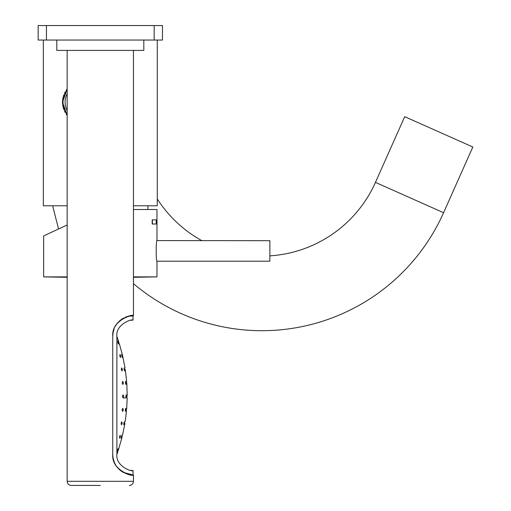<?xml version="1.0" encoding="UTF-8"?>
<svg xmlns="http://www.w3.org/2000/svg" width="511" height="511" viewBox="0 0 511 511"><rect width="100%" height="100%" fill="white"/><g stroke="black" fill="none" stroke-linecap="round" stroke-linejoin="round"><path stroke-width="0.77" d="M154.175 25.55L162.46 25.55L162.46 40.05L154.175 40.05L154.175 25.55L38.165 25.55L38.165 40.05L46.45 40.05L46.45 25.55M67.165 205.78L43.346 205.78L43.346 40.05M67.165 88.927L62.508 102.2L67.165 115.473M157.279 40.05L157.279 205.78L133.46 205.78M62.521 101.414A21.232 21.232 0 0 0 62.521 102.986M62.527 103.101A21.232 21.232 0 0 0 62.585 104.001M62.681 104.908A21.232 21.232 0 0 0 62.815 105.815M62.994 106.722A21.232 21.232 0 0 0 63.217 107.642M63.485 108.568A21.232 21.232 0 0 0 63.798 109.495M64.584 111.36A21.232 21.232 0 0 0 65.057 112.286M66.174 114.132A21.232 21.232 0 0 0 66.826 115.039M62.527 101.299A21.232 21.232 0 0 1 62.585 100.399M62.681 99.492A21.232 21.232 0 0 1 62.815 98.585M62.994 97.678A21.232 21.232 0 0 1 63.217 96.758M63.485 95.832A21.232 21.232 0 0 1 63.798 94.905M64.584 93.04A21.232 21.232 0 0 1 65.057 92.114M66.174 90.268A21.232 21.232 0 0 1 66.826 89.361M67.165 89.77A20.715 20.715 0 0 0 67.165 114.63M67.165 93.66A18.645 18.645 0 0 0 67.165 110.74M52.492 231.809L45.728 234.964L58.548 228.985L52.665 205.78M67.165 224.968L43.652 235.929L43.652 276.885L67.165 277.294M133.46 276.885L156.973 276.885L156.973 261.3C155.938 261.932 155.938 239.953 156.973 240.585L156.973 209.51L133.46 209.51M156.973 240.585L269.872 240.687L269.872 261.198L156.954 261.198M67.165 276.885L43.652 276.885M152.189 219.871L152.189 224.01L156.225 224.01L156.225 219.871L152.189 219.871M156.973 276.885L133.46 277.294M152.412 219.871L152.412 224.01M157.279 198.945A124.294 124.294 0 0 0 201.909 240.687M269.872 255.864A124.294 124.294 0 0 0 375.451 182.382L443.58 212.717L472.835 147.008L404.706 116.674L375.451 182.382M133.46 283.662A198.875 198.875 0 0 0 443.58 212.717M124.895 423.28L124.888 423.3C125.24 421.294 125.24 421.294 124.888 423.3C125.24 421.294 125.24 421.294 124.888 423.3L124.793 423.926M112.963 333.293L112.739 336.295C111.558 320.301 131.832 313.933 133.454 315.574C132.624 313.875 111.468 319.956 112.739 336.295L112.739 336.295C111.481 320.563 131.781 314.329 133.045 315.99C131.781 314.329 111.481 320.563 112.739 336.295L112.739 454.375C111.481 470.107 131.781 476.341 133.045 474.681C131.781 476.341 111.481 470.107 112.739 454.375C111.558 470.369 131.832 476.737 133.454 475.089C132.624 476.795 111.468 470.714 112.739 454.375L112.969 457.422M113.04 457.882L113.155 458.501M113.25 458.935L113.353 459.357M113.487 459.887L113.621 460.334M113.698 460.583L113.902 461.216M114.132 461.829L114.662 463.081M114.937 463.649L115.275 464.301M115.409 464.537L115.627 464.921M116.265 465.93L116.776 466.658M117.504 467.591L117.971 468.133M119.325 469.52L119.708 469.871M120.149 470.248L120.59 470.605M123.183 472.362L123.534 472.56M112.931 333.498L113.244 331.754M113.257 331.696L113.359 331.275M113.487 330.783L113.621 330.33M116.31 324.67L117.402 323.201M117.421 323.182L118.296 322.173M119.325 321.144L119.708 320.799M120.149 320.416L120.583 320.065M123.183 318.308L123.521 318.117M129.162 316.028L128.6 316.156M129.174 316.022L133.46 315.574L133.46 50.41M67.165 50.41L67.165 481.305L133.46 481.305L133.46 475.089L123.145 472.343M123.125 472.33L122.672 472.062M122.314 471.838L120.539 470.567M120.13 470.235L119.663 469.833M118.635 468.849L117.952 468.114M117.473 467.552L116.764 466.639M116.233 465.879L115.377 464.48M114.962 463.701L114.547 462.838M114.177 461.95L112.976 457.473M130.899 320.276L133.045 320.135L133.045 315.99L130.58 316.143M117.811 451.686L116.885 454.375C115.422 465.866 131.461 472.036 133.045 470.535C131.461 472.036 115.422 465.866 116.885 454.375L116.885 336.295C115.422 324.804 131.461 318.628 133.045 320.135C131.461 318.628 115.422 324.804 116.885 336.295L118.552 341.259M133.045 474.681L133.045 470.535L130.899 470.395M112.969 333.217L114.177 328.714M115.371 326.19L116.291 324.702M118.36 322.109L118.763 321.694M119.976 320.569L121.548 319.343M121.988 319.043L122.346 318.807M122.691 318.596L123.151 318.321M125.412 317.203L125.936 316.992M126.025 316.954L126.639 316.731M127.213 316.539L127.667 316.405M127.839 316.354L128.44 316.194M143.815 40.05L143.815 50.41L56.81 50.41L56.81 40.05M154.175 40.05L46.45 40.05M100.316 485.45L71.31 485.45C68.793 485.207 67.414 483.821 67.165 481.305M125.93 384.457L126.121 382.905C126.07 384.904 125.853 384.904 125.482 382.905L125.719 381.353M118.284 450.229C117.619 452.254 117.619 452.254 118.284 450.229C118.935 448.211 118.935 448.211 118.284 450.229L118.328 450.089M121.886 437.748L118.756 448.76M118.756 448.779L118.399 449.865M122.218 436.375L122.123 436.764C122.627 434.752 122.627 434.752 122.123 436.764C122.627 434.752 122.627 434.752 122.123 436.764C121.637 438.783 121.637 438.783 122.123 436.764L122.059 437.039M124.729 424.302L122.512 435.212M124.888 423.3C124.575 425.312 124.575 425.312 124.888 423.3M126.587 409.835C126.779 407.829 126.779 407.829 126.587 409.835C126.434 411.84 126.434 411.84 126.587 409.835L126.575 409.963M126.504 410.838L125.163 421.747M127.207 397.545L126.664 408.96M127.207 396.37C127.213 398.376 127.213 398.376 127.207 396.37C127.239 394.364 127.239 394.364 127.207 396.37M126.83 383.908L127.22 395.495M126.754 382.905C126.626 380.899 126.626 380.899 126.754 382.905C126.92 384.911 126.92 384.911 126.754 382.905L126.779 383.276M125.38 370.437L126.69 381.953M125.214 369.408L125.221 369.44C124.933 367.428 124.933 367.428 125.221 369.44C124.933 367.428 124.933 367.428 125.221 369.44C125.546 371.446 125.546 371.446 125.221 369.44L125.323 370.066M122.531 355.605L122.621 355.975C122.161 353.963 122.161 353.963 122.621 355.975C123.1 357.987 123.1 357.987 122.621 355.975L122.71 356.352M122.857 356.972L124.997 367.888M119.427 344.063L122.282 354.513M122.289 354.525L122.391 354.992M118.942 342.511C119.574 344.529 119.574 344.529 118.942 342.511C119.574 344.529 119.574 344.529 118.942 342.511C118.309 340.486 118.309 340.486 118.942 342.511L118.865 342.261M118.182 450.229C117.556 452.248 117.524 452.248 118.079 450.229C118.699 448.217 118.731 448.217 118.182 450.229C117.556 452.248 117.524 452.248 118.079 450.229C118.699 448.217 118.731 448.217 118.182 450.229M121.765 436.764C121.209 438.777 121.088 438.777 121.407 436.764C121.982 434.759 122.103 434.759 121.765 436.764C121.209 438.777 121.088 438.777 121.407 436.764C121.982 434.759 122.103 434.759 121.765 436.764M124.365 423.3C123.898 425.305 123.726 425.305 123.834 423.3C124.339 421.3 124.512 421.3 124.365 423.3C123.898 425.305 123.726 425.305 123.834 423.3C124.339 421.3 124.512 421.3 124.365 423.3M125.968 409.835C125.617 411.834 125.406 411.834 125.336 409.835C125.725 407.835 125.936 407.835 125.968 409.835C125.617 411.834 125.406 411.834 125.336 409.835C125.725 407.835 125.936 407.835 125.968 409.835M126.549 396.37L126.23 397.922L125.885 396.37L126.249 394.818L126.549 396.37M125.482 382.905C125.578 380.906 125.795 380.906 126.121 382.905M124.678 369.44C124.799 371.44 124.614 371.44 124.128 369.44C124.045 367.435 124.23 367.435 124.678 369.44C124.799 371.44 124.614 371.44 124.128 369.44C124.045 367.435 124.23 367.435 124.678 369.44M122.231 355.975C122.538 357.981 122.41 357.981 121.835 355.975C121.554 353.963 121.682 353.963 122.231 355.975C122.538 357.981 122.41 357.981 121.835 355.975C121.554 353.963 121.682 353.963 122.231 355.975M118.795 342.511C119.312 344.523 119.267 344.523 118.648 342.511C118.13 340.492 118.182 340.492 118.795 342.511C119.312 344.523 119.267 344.523 118.648 342.511C118.13 340.492 118.182 340.492 118.795 342.511M117.779 450.229C117.338 452.241 117.268 452.241 117.575 450.229C118.022 448.224 118.086 448.224 117.779 450.229C117.338 452.241 117.268 452.241 117.575 450.229C118.022 448.224 118.086 448.224 117.779 450.229M120.302 436.764L119.708 438.323L119.555 436.764L120.174 435.212L120.302 436.764M122.193 423.3L121.484 424.858L121.062 423.3L121.81 421.747L122.193 423.3M123.375 409.835L122.634 411.387L122.014 409.835L122.806 408.283L123.375 409.835M123.809 396.37L123.113 397.922L122.365 396.37L123.125 394.818L123.809 396.37M123.49 382.905L122.902 384.457L122.11 382.905L122.755 381.353L123.49 382.905M122.416 369.44L122.008 370.992L121.241 369.44L121.707 367.888L122.416 369.44M120.634 355.975L120.462 357.528L119.823 355.975L120.021 354.417L120.634 355.975M118.201 342.511C118.475 344.516 118.373 344.516 117.907 342.511C117.645 340.498 117.741 340.498 118.201 342.511C118.475 344.516 118.373 344.516 117.907 342.511C117.645 340.498 117.741 340.498 118.201 342.511M147.82 209.51L147.96 205.78M133.46 481.305C133.211 483.821 131.832 485.207 129.315 485.45M123.113 397.922L126.23 397.922"/></g></svg>
